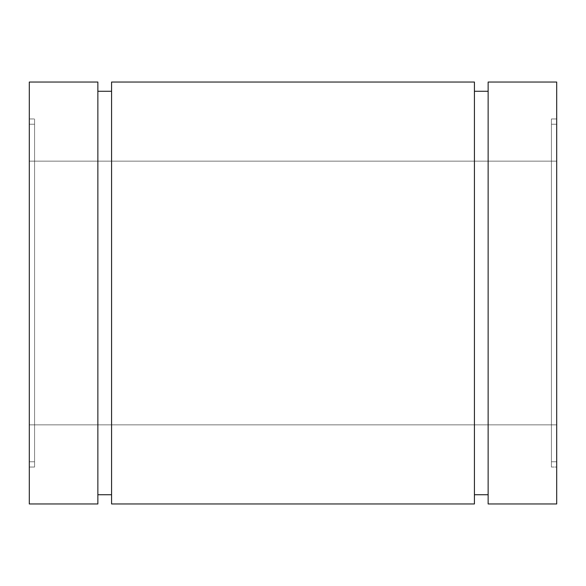 <?xml version="1.0" encoding="UTF-8"?>
<svg xmlns="http://www.w3.org/2000/svg" width="586" height="586" viewBox="0 0 586 586"><rect width="100%" height="100%" fill="white"/><g stroke="black" fill="none" stroke-linecap="round" stroke-linejoin="round"><path stroke-width="0.44" stroke-dasharray="2.93 2.2" d="M29.3 467.042L29.3 118.958L34.574 118.958L34.574 467.042L29.3 467.042L29.3 118.958L29.3 503.96L29.3 82.04L29.3 467.042L34.574 467.042L34.574 118.958L34.574 467.042L34.574 118.958L34.574 467.042L29.3 467.042L29.3 118.958L34.574 118.958L29.3 118.958M29.3 124.232L34.574 124.232L34.574 125.045L34.574 124.232L29.3 124.232L29.3 461.768L34.574 461.768L34.574 124.232L34.574 461.768L34.574 124.232L29.3 124.232L29.3 461.768L29.3 125.045L29.3 461.768L34.574 461.768L29.3 461.768L29.3 124.232L29.3 461.768M29.3 424.85L29.3 161.15L556.7 161.15L556.7 424.85L29.3 424.85L29.3 161.15L29.3 424.85L556.7 424.85L556.7 82.04L556.7 503.96L556.7 118.958L556.7 467.042L551.426 467.042L551.426 118.958L556.7 118.958L556.7 461.768L556.7 124.232L551.426 124.232L551.426 461.768L556.7 461.768L556.7 161.15L556.7 424.85L556.7 161.15L556.7 424.85L29.3 424.85L29.3 161.15L556.7 161.15L29.3 161.15L29.3 424.213L29.3 161.15M488.138 494.731L488.138 82.04L488.138 494.731M474.426 91.27L474.426 503.96L474.426 91.27M111.574 494.731L111.574 82.04L111.574 494.731M97.862 91.27L97.862 503.96L97.862 91.27M556.7 467.042L556.7 310.06L556.7 467.042L551.426 467.042L551.426 118.958L551.426 467.042L556.7 467.042L556.7 118.958L556.7 467.042L556.7 118.958L551.426 118.958L551.426 466.207L551.426 118.958L556.7 118.958M551.426 461.768L551.426 124.232L551.426 461.768L556.7 461.768L556.7 124.232L556.7 461.768L551.426 461.768L551.426 124.232L551.426 461.768L551.426 124.232L556.7 124.232L556.7 276.46L556.7 124.232L551.426 124.232M34.574 125.045L34.574 460.955L34.574 125.045M29.3 82.04L29.3 503.96M97.862 82.04L97.862 503.96M111.574 82.04L111.574 503.96M474.426 82.04L474.426 503.96M488.138 82.04L488.138 503.96M556.7 82.04L556.7 503.96M551.426 118.958L551.426 467.042M556.7 124.232L556.7 461.768M556.7 424.85L556.7 161.15M34.574 124.232L34.574 461.768M34.574 467.042L34.574 118.958"/><path stroke-width="0.88" d="M556.7 82.04L488.138 82.04L488.138 503.96L556.7 503.96L556.7 82.04L488.138 82.04L488.138 503.96L488.138 82.04L556.7 82.04L556.7 503.96L556.7 82.04M488.138 91.27L474.426 91.27M474.426 494.731L488.138 494.731M474.426 82.04L111.574 82.04L111.574 503.96L474.426 503.96L474.426 82.04L111.574 82.04L111.574 503.96L111.574 82.04L474.426 82.04L474.426 503.96L474.426 82.04M111.574 91.27L97.862 91.27M97.862 494.731L111.574 494.731M97.862 82.04L29.3 82.04L29.3 503.96L97.862 503.96L97.862 82.04L29.3 82.04L29.3 503.96L29.3 82.04L97.862 82.04L97.862 503.96L97.862 82.04M29.3 503.96L97.862 503.96L29.3 503.96M111.574 503.96L474.426 503.96L111.574 503.96M488.138 503.96L556.7 503.96L488.138 503.96"/></g></svg>
